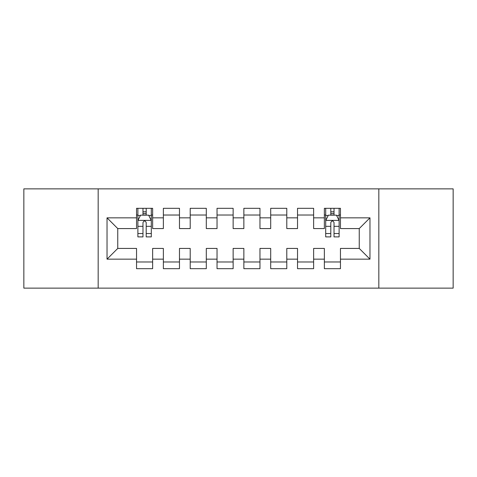 <?xml version="1.0" encoding="UTF-8"?>
<svg xmlns="http://www.w3.org/2000/svg" width="477" height="477" viewBox="0 0 477 477"><rect width="100%" height="100%" fill="white"/><g stroke="black" fill="none" stroke-linecap="round" stroke-linejoin="round"><path stroke-width="0.72" d="M378.827 288.138L453.15 288.138L453.15 188.862L378.827 188.862L378.827 288.138L98.173 288.138L98.173 188.862L23.85 188.862L23.85 288.138L98.173 288.138M378.827 188.862L98.173 188.862M107.027 259.16L107.027 217.84L136.541 217.84L136.541 228.572L117.759 228.572L117.759 248.428L107.027 259.16L136.541 259.16L136.541 268.688L152.64 268.688L152.64 259.16L163.372 259.16L163.372 268.682L179.471 268.682L179.471 259.16L190.204 259.16L190.204 268.682L206.302 268.682L206.302 259.16L217.035 259.16L217.035 268.682L233.134 268.682L233.134 259.16L243.866 259.16L243.866 268.682L259.965 268.682L259.965 259.16L270.697 259.16L270.697 268.682L286.796 268.682L286.796 259.16L297.529 259.16L297.529 268.682L313.627 268.682L313.627 259.16L324.36 259.16L324.36 268.682L340.459 268.682L340.459 248.428L359.241 248.428L359.241 228.572L340.459 228.572L340.459 217.84L369.973 217.84L369.973 259.16L340.459 259.16M340.459 217.84L340.459 208.318L324.36 208.318L324.36 217.84L313.627 217.84L313.627 208.318L297.529 208.318L297.529 217.84L286.796 217.84L286.796 208.318L270.697 208.318L270.697 217.84L259.965 217.84L259.965 208.318L243.866 208.318L243.866 217.84L233.134 217.84L233.134 208.318L217.035 208.318L217.035 217.84L206.302 217.84L206.302 208.318L190.204 208.318L190.204 217.84L179.471 217.84L179.471 208.318L163.372 208.318L163.372 217.84L152.64 217.84L152.64 208.318L136.541 208.318L136.541 217.84M313.627 259.16L313.627 248.428L324.36 248.428L324.36 259.16M369.973 217.84L359.241 228.572M286.796 259.16L286.796 248.428L297.529 248.428L297.529 259.16M324.36 217.84L324.36 228.572L313.627 228.572L313.627 217.84M259.965 259.16L259.965 248.428L270.697 248.428L270.697 259.16M297.529 217.84L297.529 228.572L286.796 228.572L286.796 217.84M233.134 259.16L233.134 248.428L243.866 248.428L243.866 259.16M270.697 217.84L270.697 228.572L259.965 228.572L259.965 217.84M206.302 259.16L206.302 248.428L217.035 248.428L217.035 259.16M243.866 217.84L243.866 228.572L233.134 228.572L233.134 217.84M179.471 259.16L179.471 248.428L190.204 248.428L190.204 259.16M217.035 217.84L217.035 228.572L206.302 228.572L206.302 217.84M152.64 259.16L152.64 248.428L163.372 248.428L163.372 259.16M190.204 217.84L190.204 228.572L179.471 228.572L179.471 217.84M117.759 248.428L136.541 248.428L136.541 259.16M163.372 217.84L163.372 228.572L152.64 228.572L152.64 217.84M324.36 215.02L325.702 215.02M339.117 215.02L340.459 215.02M297.529 215.02L313.627 215.02M270.697 215.02L286.796 215.02M243.866 215.02L259.965 215.02M217.035 215.02L233.134 215.02M190.204 215.02L206.302 215.02M163.372 215.026L179.471 215.026M136.541 215.026L137.883 215.026M151.298 215.026L152.64 215.026M136.541 261.98L152.64 261.98M163.372 261.98L179.471 261.98M190.204 261.98L206.302 261.98M217.035 261.98L233.134 261.98M243.866 261.98L259.965 261.98M270.697 261.98L286.796 261.98M297.529 261.98L313.627 261.98M324.36 261.974L340.459 261.974M107.027 217.84L117.759 228.572M359.241 248.428L369.973 259.16M146.2 211.806L142.981 211.806M151.298 233.527L146.2 233.527L146.2 236.89L151.298 236.89L151.298 220.523L148.615 215.157L140.566 215.157L137.883 220.523L137.883 236.89L142.981 236.89L142.981 233.527L137.883 233.527M137.883 220.523L137.883 208.318M151.298 220.523L151.298 208.318M142.981 215.157L142.981 208.318M146.2 208.318L146.2 215.157M146.2 233.527L146.2 222.538C145.127 220.469 144.054 220.469 142.981 222.538L142.981 233.527M146.2 215.026L142.981 215.026M334.019 211.806L330.799 211.806M339.117 233.527L334.019 233.527L334.019 236.89L339.117 236.89L339.117 220.523L336.434 215.157L328.385 215.157L325.702 220.523L325.702 236.89L330.799 236.89L330.799 233.527L325.702 233.527M325.702 220.523L325.702 208.318M339.117 220.523L339.117 208.318M330.799 215.157L330.799 208.318M334.019 208.318L334.019 215.157M334.019 233.527L334.019 222.538C332.946 220.469 331.873 220.469 330.799 222.538L330.799 233.527M334.019 215.026L330.799 215.026M151.233 220.392L137.948 220.392M137.883 215.479L140.405 215.479M148.776 215.479L151.298 215.479M142.981 226.337L137.883 226.337M151.298 226.337L146.2 226.337M146.2 213.511L142.981 213.511M339.052 220.392L325.767 220.392M325.702 215.479L328.224 215.479M336.595 215.479L339.117 215.479M330.799 226.337L325.702 226.337M339.117 226.337L334.019 226.337M334.019 213.511L330.799 213.511"/></g></svg>
